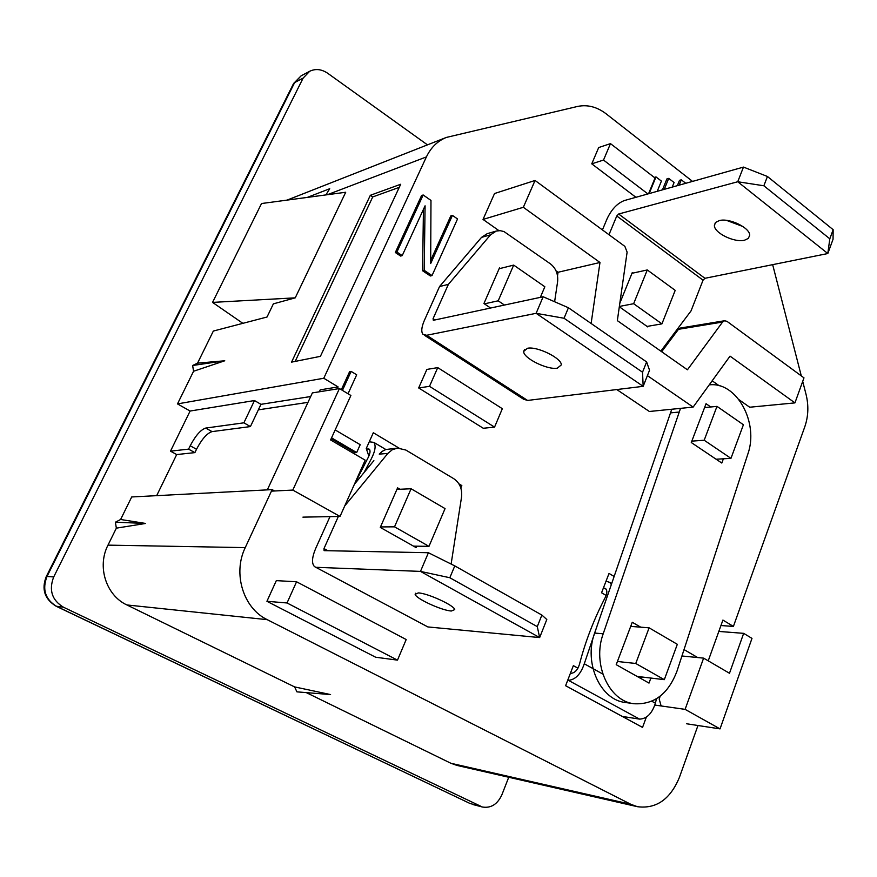 <?xml version="1.0" encoding="UTF-8"?>
<svg xmlns="http://www.w3.org/2000/svg" width="877" height="877" viewBox="0 0 877 877"><rect width="100%" height="100%" fill="white"/><g stroke="black" fill="none" stroke-linecap="round" stroke-linejoin="round"><path stroke-width="1.32" d="M654.297 177.417L655.996 176.924L649.155 193.587M657.235 191.318L661.411 181.1L655.996 176.924M662.453 189.849L666.926 178.897L668.723 178.382L664.251 189.344M672.221 187.108L674.084 182.537L668.723 178.382M685.781 183.304L681.308 179.818L679.149 185.157M677.34 185.672L679.5 180.333L681.308 179.818M331.177 438.675L355.119 452.696L356.665 452.565L360.206 444.694L335.167 429.938M331.561 437.853L356.665 452.565M348.026 393.751L356.687 374.808L351.14 371.399L342.447 390.375M341.339 389.706L349.605 371.673L351.14 371.399M425.082 205.81L424.205 270.335L432.032 275.575L457.531 218.954L452.433 215.391L430.673 263.549L430.98 200.427L423.174 194.979L396.897 252.05L402.225 255.613L425.082 205.81M423.438 209.395L422.593 270.763L424.205 270.335M422.593 270.763L430.41 275.992L432.032 275.575M430.684 260.392L450.8 215.906L452.433 215.391M396.897 252.05L395.319 252.51L421.574 195.527L423.174 194.979M395.319 252.51L400.636 256.073L402.225 255.613M287.031 602.97L397.489 660.129L406.194 639.53L296.558 581.78L287.031 602.97L266.926 601.304L375.641 657.224L397.489 660.129M266.926 601.304L276.321 580.629L296.558 581.78M120.609 519.491L115.38 522.21L145.626 523.448L120.609 519.491L131.703 496.963L272.144 489.618L245.242 547.621C232.569 573.481 243.324 608.309 267.233 619.666L630.804 804.286L637.436 806.697C656.259 809.098 670.247 799.342 679.401 777.417L697.829 725.893L696.798 725.323M662.179 706.106L660.962 705.426L659.175 698.98L660.217 696.141M697.664 657.542L684.027 649.583M429.5 386.34L494.551 427.121L502.335 408.704L437.744 367.616L429.5 386.34L418.669 387.952L483.282 428.261L494.551 427.121M418.669 387.952L426.869 369.425L437.744 367.616M577.943 668.175L573.361 665.643L565.599 685.715L642.545 727.406L646.316 717.178M614.097 576.452L609.033 573.426L601.556 592.764L606.16 595.461M368.866 456.117L366.257 448.498L373.317 432.745L398.969 448.059M460.831 487.941L461.828 485.573L459.921 485.661M461.828 485.573L458.912 483.83M648.563 193.751L655.042 177.998L610.48 143.62L603.508 160.063L647.928 193.938M610.48 143.62L598.695 147.544L591.756 163.835L603.508 160.063M591.756 163.835L635.935 197.303M739.158 399.813L749.692 407.224L794.935 402.883L803.979 377.855L727.011 321.366L724.621 320.73L722.582 322.045L687.425 369.798L617.342 320.631L627.11 252.127L624.873 246.382L535.058 180.465L523.339 207.29L599.978 262.486L591.12 323.481M616.783 389.552L649.364 411.488L693.137 407.092L730.037 356.139L794.935 402.883M712.168 380.804L719.228 385.77M647.39 375.63L693.137 407.092M556.04 270.85L558.057 272.265L599.978 262.486M558.057 272.265L557.531 275.795M535.058 180.465L494.54 193.521L483.019 219.425L523.339 207.29M483.019 219.425L498.947 230.64M722.582 322.045L678.491 329.303L661.664 351.721M678.491 329.303L680.497 328.02L724.621 320.73M637.436 806.697L456.95 765.413L450.899 763.275L306.292 692.611M296.93 691.854L330.574 694.573L294.617 686.91L296.93 691.854M294.617 686.91L126.902 604.955C106.073 595.406 96.865 566.564 107.992 545.132L116.356 528.151L145.626 523.448M310.699 396.525L260.962 404.33L250.416 426.573L212.048 431.616C207.016 433.227 201.831 439.114 196.514 449.276L194.891 452.62L188.577 449.134L170.489 451.162L190.101 411.039L177.494 403.902L193.565 371.256L224.764 360.776L192.633 365.49L197.555 363.144L224.764 360.776M194.891 452.62L176.694 454.56L170.489 451.162M322.681 516.772L321.114 516.805M272.144 489.618L274.589 490.977M115.38 522.21L116.356 528.151M212.552 302.401L295.242 297.84L345.702 192.26L261.532 203.53L212.552 302.401L242.874 323.339M193.565 371.256L192.633 365.49M399.254 187.36L372.725 196.93L295.176 361.412M370.335 195.297L291.559 362.135L320.412 356.347L400.701 184.258L370.335 195.297L372.725 196.93M692.545 181.396L606.16 113.835C596.985 106.851 587.447 104.385 577.57 106.446L446.294 137.448C437.546 141.011 430.914 147.489 426.408 156.906L323.777 378.25L177.494 403.902M295.242 297.84L273.372 303.859L267.036 317.014L213.341 331.057L197.555 363.144M325.893 194.913L329.73 188.719L307.356 197.391M287.064 200.109L446.294 137.448M772.659 264.657L801.293 375.882M802.707 381.385L806.029 394.288C808.78 405.514 808.386 416.301 804.834 426.66L733.402 626.43L722.911 620.072L708.232 660.83M323.777 378.25L338.116 386.932L320.215 389.848L319.316 391.789M337.207 388.906L338.116 386.932M190.101 411.039L254.483 400.548L243.883 422.824L205.744 428.064L212.048 431.616M188.577 449.134L190.21 445.779C195.549 435.595 200.723 429.686 205.744 428.064M156.676 495.658L176.694 454.56M243.883 422.824L250.416 426.573M254.483 400.548L260.962 404.33M733.402 626.43L720.949 625.531M293.587 83.479L301.129 75.817L309.658 71.289C315.545 68.472 321.552 69.13 327.691 73.262L427.461 144.858M309.658 71.289L303.124 78.108L53.705 576.945C48.684 590.057 51.918 600.142 63.418 607.191L482.339 807.004C490.945 808.408 497.456 804.341 501.885 794.792L508.737 777.263M647.062 326.419L661.927 323.865L633.643 303.705L647.292 269.952L631.988 273.284M619.37 306.446L633.643 303.705M661.927 323.865L675.202 290.364L647.292 269.952M504.461 305.053L498.202 300.811L513.681 265.095L499.123 268.735M484.389 303.848L498.202 300.811M540.342 297.358L544.847 286.757L513.681 265.095M716.103 459.219L730.958 458.353L704.187 440.232L716.98 406.369L704.571 407.597M691.81 441.142L704.187 440.232M730.958 458.353L743.411 424.742L716.98 406.369M630.706 626.386L649.112 627.833L677.318 644.31L664.317 679.664L637.086 676.408M617.419 661.488L635.759 663.483L649.112 627.833M635.759 663.483L664.317 679.664M396.919 489.399L411.083 488.752L445.056 508.605L428.974 546.349L413.505 546.141M380.486 526.924L394.518 526.836L411.083 488.752M394.518 526.836L428.974 546.349M640.506 678.327L640.934 676.869M606.029 581.199L609.734 582.372L611.313 584.553M598.739 621.102L584.279 663.779C580.684 674.26 575.367 679.774 568.351 680.322L567.715 680.234M656.445 698.783L655.393 703.222C652.071 713.494 646.798 718.789 639.596 719.118L622.297 716.432M570.434 673.218L571.07 673.295C574.731 672.988 577.494 670.105 579.368 664.656C585.288 641.613 593.97 619.118 605.404 597.171C607.246 593.247 607.312 590.385 605.623 588.588L603.409 587.974M369.261 441.8L373.788 442.37C376.156 445.45 375.29 451.019 371.179 459.077L364.032 472.593M354.626 483.994L367.967 457.947C370.116 453.727 370.576 450.822 369.327 449.199L366.4 448.958M710.787 406.983L706.051 403.705L691.284 442.534L721.804 463.045L723.393 458.792M650.877 678.053L649.013 683.095L616.213 664.678L632.262 622.264L640.692 627.165M630.903 625.86L631.988 626.485M642.117 677.011L641.438 678.842M680.519 408.353L603.201 633.797C592.063 663.79 608.89 701.249 634.093 703.738C654.012 704.823 668.318 693.937 677.011 671.069L747.796 454.22C759.208 422.758 736.614 381.309 709.208 384.893M671.76 409.241L594.628 633.062C583.534 662.815 600.274 700.01 625.389 702.488L634.093 703.738M302.916 517.134L340.024 516.454L365.183 460.173L330.596 439.947L350.888 395.483L339.432 388.555L312.376 392.907L267.321 489.87M340.024 516.454L292.808 490.068L271.431 491.142M339.432 388.555L292.808 490.068M258.353 409.844L307.991 402.357M654.889 705.075L685.101 709.361L720.039 728.886L686.592 723.766M718.822 631.429L743.663 633.347L751.984 638.39L720.039 728.886M685.101 709.361L703.617 658.134L729.489 673.262L743.663 633.347M681.933 655.985L703.617 658.134M743.477 167.09L737.732 181.747L827.811 253.541L829.806 238.807L833.15 229.686L767.441 176.485L743.477 167.09L624.216 200.592C617.265 203.343 611.587 209.34 607.18 218.57L602.433 229.917M608.978 234.718L616.761 215.983L703.047 280.18L691.032 310.907L660.819 351.129M619.315 306.775L647.796 326.935L648.07 326.244M633.019 273.065L632.295 272.539L619.842 303.124M616.761 215.983L618.647 214.01L704.922 278.305L703.047 280.18M618.647 214.01L737.732 181.747L763.856 185.771L829.806 238.807M719.261 220.609L715.753 222.341L714.426 225.137C713.418 232.58 734.29 242.984 744.562 240.199L748.267 238.456L749.638 235.529C750.613 228.086 729.324 217.606 719.261 220.609M726.507 220.368L742.918 226.518M833.15 229.686L833.051 239.224L827.811 253.541L704.922 278.305M767.441 176.485L763.856 185.771M424.358 335.222L523.547 399.21L527.581 400.438L426.65 335.277L422.966 334.334C421.048 331.736 421.486 327.154 424.293 320.587L439.541 286.549L448.377 284.367L490.561 234.806L481.528 237.371L439.541 286.549M554.615 301.743L557.597 281.758C558.331 274.227 555.941 268.263 550.416 263.856L503.957 231.539L500.098 230.651L496.283 231.057L487.228 233.655L481.528 237.371M496.283 231.057L490.561 234.806M500.285 268.45L499.495 267.902L483.929 303.541L490.605 308.024M434.981 319.952L433.063 318.691L448.377 284.367M433.063 318.691L433.337 320.302L543.148 296.755L568.428 307.75L646.612 361.938L649.539 370.215L643.17 386.329L536.121 313.319L543.148 296.755M557.312 368.165C547.358 370.138 522.933 357.991 523.701 351.392L527.45 348.279C537.119 346.053 562.047 358.364 561.291 364.931L557.312 368.165M426.65 335.277L536.121 313.319L564.043 318.252L568.428 307.75M527.581 400.438L643.17 386.329L642.534 372.221L564.043 318.252M642.534 372.221L646.612 361.938M315.468 567.123L427.866 626.934L314.514 566.608C311.521 563.516 311.916 557.465 315.698 548.432L329.982 516.641M344.727 505.93L387.875 453.409L379.248 454.133L382.273 451.326L385.825 449.517L397.577 448.103L392.282 449.726L387.875 453.409M354.407 484.257L373.876 460.655M451.118 564.064L461.543 497.051C462.376 488.96 459.767 482.821 453.716 478.656L405.865 450.054L397.577 448.103M399.978 489.256L397.588 487.864L380.278 527.417L416.158 547.632L416.783 546.185M327.91 550.723L323.975 548.585L338.336 516.487M323.975 548.585L324.084 550.646L428.414 552.729L454.79 565.895L541.876 615.062L546.809 619.502L539.651 637.568L420.478 571.398L428.414 552.729M451.37 611.006C441.887 610.6 415.555 598.487 415.139 594.31L418.274 592.918C427.439 593.104 454.341 605.426 454.735 609.592L451.37 611.006M316.63 567.331L420.478 571.398L449.824 577.735L454.79 565.895M427.866 626.934L539.651 637.568L537.283 626.627L449.824 577.735M537.283 626.627L541.876 615.062M630.804 804.286L450.899 763.275M267.233 619.666L126.902 604.955M245.242 547.621L107.992 545.132M426.408 156.906L327.362 194.716M190.21 445.779L196.514 449.276M301.129 75.817L293.269 84.126L46.295 576.551M303.124 78.108L294.639 82.581L46.996 576.463L46.196 576.737C41.362 589.333 44.661 599.155 56.084 606.204L63.418 607.191M56.281 606.303L470.193 803.573L56.621 606.38C45.231 599.408 42.019 589.432 46.996 576.463L53.705 576.945M469.666 803.398L479.982 806.149M584.279 663.779L602.806 674.051M651.797 701.227L655.393 703.222M568.351 680.322L639.596 719.118M604.056 587.996L606.226 589.278M368.022 448.805L369.765 449.835M670.335 412.903L679.094 412.047M594.628 633.062L603.201 633.797M472.528 804.428L482.339 807.004M609.734 582.372L611.664 583.512M373.788 442.37L385.847 449.517M715.369 222.736L714.426 225.137M523.701 351.392L524.479 349.55M415.139 594.31L415.599 593.236"/></g></svg>
